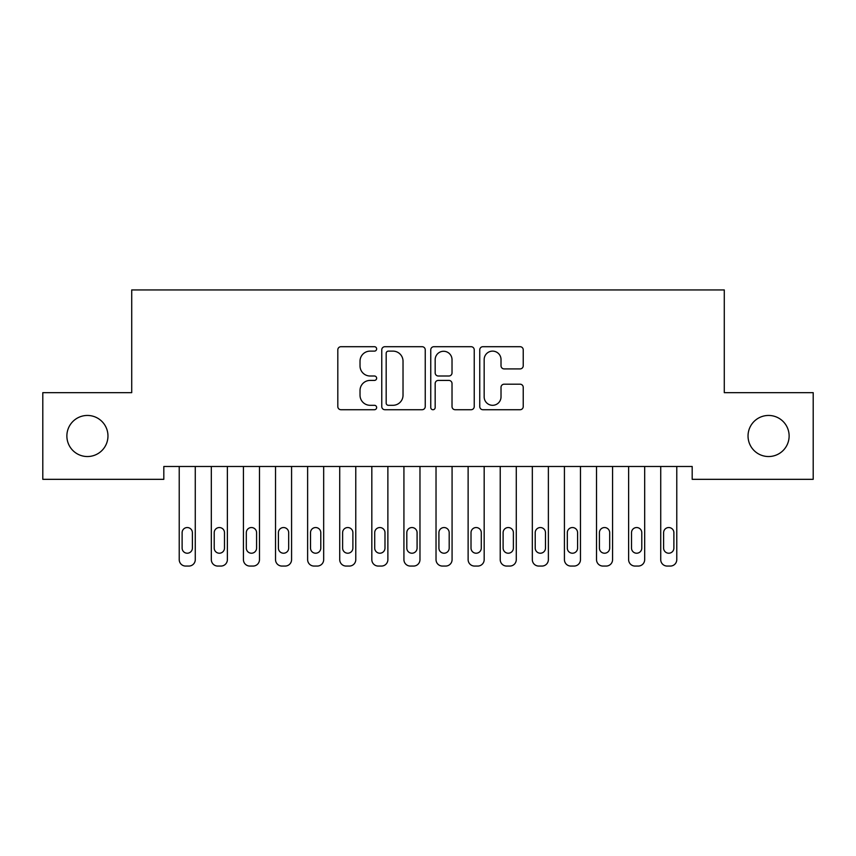 <?xml version="1.0" encoding="UTF-8"?>
<svg xmlns="http://www.w3.org/2000/svg" width="856" height="856" viewBox="0 0 856 856"><rect width="100%" height="100%" fill="white"/><g stroke="black" fill="none" stroke-linecap="round" stroke-linejoin="round"><path stroke-width="1.28" d="M376.64 348.906A2.204 2.204 0 0 0 374.436 346.701L340.955 346.701A3.146 3.146 0 0 0 337.81 349.858L337.81 406.568A3.146 3.146 0 0 0 340.955 409.724L374.436 409.724A2.204 2.204 0 0 0 376.64 407.52A2.204 2.204 0 0 0 374.436 405.305L370.102 405.305A10.079 10.079 0 0 1 360.023 395.226L360.023 390.497A10.079 10.079 0 0 1 370.102 380.417L374.436 380.417A2.204 2.204 0 0 0 376.64 378.213A2.204 2.204 0 0 0 374.436 376.009L370.102 376.009A10.079 10.079 0 0 1 360.023 365.929L360.023 361.2A10.079 10.079 0 0 1 370.102 351.12L374.436 351.12A2.204 2.204 0 0 0 376.64 348.906M748.037 435.993A20.544 20.544 0 0 0 768.581 456.537A20.544 20.544 0 0 0 789.125 435.993A20.544 20.544 0 0 0 768.581 415.449A20.544 20.544 0 0 0 748.037 435.993M66.875 435.993A20.544 20.544 0 0 0 87.419 456.537A20.544 20.544 0 0 0 107.963 435.993A20.544 20.544 0 0 0 87.419 415.449A20.544 20.544 0 0 0 66.875 435.993M520.084 368.915A3.146 3.146 0 0 0 523.23 365.769L523.23 349.858A3.146 3.146 0 0 0 520.084 346.701L482.902 346.701A3.146 3.146 0 0 0 479.756 349.858L479.756 406.568A3.146 3.146 0 0 0 482.902 409.724L520.084 409.724A3.146 3.146 0 0 0 523.23 406.568L523.23 387.351A3.146 3.146 0 0 0 520.084 384.194L504.173 384.194A3.146 3.146 0 0 0 501.017 387.351L501.017 396.884A8.432 8.432 0 0 1 492.596 405.305A8.432 8.432 0 0 1 484.164 396.884L484.164 359.541A8.432 8.432 0 0 1 492.596 351.12A8.432 8.432 0 0 1 501.017 359.541L501.017 365.769A3.146 3.146 0 0 0 504.173 368.915L520.084 368.915M692.183 466.488L163.817 466.488L163.817 479.328L42.8 479.328L42.8 392.658L131.717 392.658L131.717 289.938L724.283 289.938L724.283 392.658L813.2 392.658L813.2 479.328L692.183 479.328L692.183 466.488M425.239 349.858A3.146 3.146 0 0 0 422.094 346.701L384.911 346.701A3.146 3.146 0 0 0 381.765 349.858L381.765 406.568A3.146 3.146 0 0 0 384.911 409.724L422.094 409.724A3.146 3.146 0 0 0 425.239 406.568L425.239 349.858M433.906 346.701L471.089 346.701A3.146 3.146 0 0 1 474.235 349.858L474.235 406.568A3.146 3.146 0 0 1 471.089 409.724L455.178 409.724A3.146 3.146 0 0 1 452.022 406.568L452.022 383.574A3.146 3.146 0 0 0 448.876 380.417L438.315 380.417A3.146 3.146 0 0 0 435.169 383.574L435.169 407.52A2.204 2.204 0 0 1 432.965 409.724A2.204 2.204 0 0 1 430.761 407.52L430.761 349.858A3.146 3.146 0 0 1 433.906 346.701M388.378 351.12A2.204 2.204 0 0 0 386.174 353.325L386.174 403.101A2.204 2.204 0 0 0 388.378 405.305L392.947 405.305A10.079 10.079 0 0 0 403.026 395.226L403.026 361.2A10.079 10.079 0 0 0 392.947 351.12L388.378 351.12M452.022 359.702A8.432 8.432 0 0 0 443.601 351.27A8.432 8.432 0 0 0 435.169 359.702L435.169 372.852A3.146 3.146 0 0 0 438.315 376.009L448.876 376.009A3.146 3.146 0 0 0 452.022 372.852L452.022 359.702M179.225 559.642L179.225 466.488L179.225 559.642A6.42 6.42 0 0 0 185.645 566.062L188.855 566.062A6.42 6.42 0 0 0 195.275 559.642L195.275 466.488L195.275 559.642M192.386 548.086A5.136 5.136 0 0 1 187.25 553.222A5.136 5.136 0 0 1 182.114 548.086L182.114 532.678A5.136 5.136 0 0 1 187.25 527.542A5.136 5.136 0 0 1 192.386 532.678L192.386 548.086M185.645 566.062L188.855 566.062M211.325 559.642L211.325 466.488L211.325 559.642A6.42 6.42 0 0 0 217.745 566.062L220.955 566.062A6.42 6.42 0 0 0 227.375 559.642L227.375 466.488L227.375 559.642M243.425 559.642L243.425 466.488L243.425 559.642A6.42 6.42 0 0 0 249.845 566.062L253.055 566.062A6.42 6.42 0 0 0 259.475 559.642L259.475 466.488L259.475 559.642M224.486 548.086A5.136 5.136 0 0 1 219.35 553.222A5.136 5.136 0 0 1 214.214 548.086L214.214 532.678A5.136 5.136 0 0 1 219.35 527.542A5.136 5.136 0 0 1 224.486 532.678L224.486 548.086M217.745 566.062L220.955 566.062M256.586 548.086A5.136 5.136 0 0 1 251.45 553.222A5.136 5.136 0 0 1 246.314 548.086L246.314 532.678A5.136 5.136 0 0 1 251.45 527.542A5.136 5.136 0 0 1 256.586 532.678L256.586 548.086M249.845 566.062L253.055 566.062M275.525 559.642L275.525 466.488L275.525 559.642A6.42 6.42 0 0 0 281.945 566.062L285.155 566.062A6.42 6.42 0 0 0 291.575 559.642L291.575 466.488L291.575 559.642M307.625 559.642L307.625 466.488L307.625 559.642A6.42 6.42 0 0 0 314.045 566.062L317.255 566.062A6.42 6.42 0 0 0 323.675 559.642L323.675 466.488L323.675 559.642M288.686 548.086A5.136 5.136 0 0 1 283.55 553.222A5.136 5.136 0 0 1 278.414 548.086L278.414 532.678A5.136 5.136 0 0 1 283.55 527.542A5.136 5.136 0 0 1 288.686 532.678L288.686 548.086M281.945 566.062L285.155 566.062M320.786 548.086A5.136 5.136 0 0 1 315.65 553.222A5.136 5.136 0 0 1 310.514 548.086L310.514 532.678A5.136 5.136 0 0 1 315.65 527.542A5.136 5.136 0 0 1 320.786 532.678L320.786 548.086M314.045 566.062L317.255 566.062M339.725 559.642L339.725 466.488L339.725 559.642A6.42 6.42 0 0 0 346.145 566.062L349.355 566.062A6.42 6.42 0 0 0 355.775 559.642L355.775 466.488L355.775 559.642M352.886 548.086A5.136 5.136 0 0 1 347.75 553.222A5.136 5.136 0 0 1 342.614 548.086L342.614 532.678A5.136 5.136 0 0 1 347.75 527.542A5.136 5.136 0 0 1 352.886 532.678L352.886 548.086M346.145 566.062L349.355 566.062M371.825 559.642L371.825 466.488L371.825 559.642A6.42 6.42 0 0 0 378.245 566.062L381.455 566.062A6.42 6.42 0 0 0 387.875 559.642L387.875 466.488L387.875 559.642M384.986 548.086A5.136 5.136 0 0 1 379.85 553.222A5.136 5.136 0 0 1 374.714 548.086L374.714 532.678A5.136 5.136 0 0 1 379.85 527.542A5.136 5.136 0 0 1 384.986 532.678L384.986 548.086M378.245 566.062L381.455 566.062M403.925 559.642L403.925 466.488L403.925 559.642A6.42 6.42 0 0 0 410.345 566.062L413.555 566.062A6.42 6.42 0 0 0 419.975 559.642L419.975 466.488L419.975 559.642M436.025 559.642L436.025 466.488L436.025 559.642A6.42 6.42 0 0 0 442.445 566.062L445.655 566.062A6.42 6.42 0 0 0 452.075 559.642L452.075 466.488L452.075 559.642M468.125 559.642L468.125 466.488L468.125 559.642A6.42 6.42 0 0 0 474.545 566.062L477.755 566.062A6.42 6.42 0 0 0 484.175 559.642L484.175 466.488L484.175 559.642M500.225 559.642L500.225 466.488L500.225 559.642A6.42 6.42 0 0 0 506.645 566.062L509.855 566.062A6.42 6.42 0 0 0 516.275 559.642L516.275 466.488L516.275 559.642M532.325 559.642L532.325 466.488L532.325 559.642A6.42 6.42 0 0 0 538.745 566.062L541.955 566.062A6.42 6.42 0 0 0 548.375 559.642L548.375 466.488L548.375 559.642M564.425 559.642L564.425 466.488L564.425 559.642A6.42 6.42 0 0 0 570.845 566.062L574.055 566.062A6.42 6.42 0 0 0 580.475 559.642L580.475 466.488L580.475 559.642M596.525 559.642L596.525 466.488L596.525 559.642A6.42 6.42 0 0 0 602.945 566.062L606.155 566.062A6.42 6.42 0 0 0 612.575 559.642L612.575 466.488L612.575 559.642M417.086 548.086A5.136 5.136 0 0 1 411.95 553.222A5.136 5.136 0 0 1 406.814 548.086L406.814 532.678A5.136 5.136 0 0 1 411.95 527.542A5.136 5.136 0 0 1 417.086 532.678L417.086 548.086M410.345 566.062L413.555 566.062M449.186 548.086A5.136 5.136 0 0 1 444.05 553.222A5.136 5.136 0 0 1 438.914 548.086L438.914 532.678A5.136 5.136 0 0 1 444.05 527.542A5.136 5.136 0 0 1 449.186 532.678L449.186 548.086M442.445 566.062L445.655 566.062M481.286 548.086A5.136 5.136 0 0 1 476.15 553.222A5.136 5.136 0 0 1 471.014 548.086L471.014 532.678A5.136 5.136 0 0 1 476.15 527.542A5.136 5.136 0 0 1 481.286 532.678L481.286 548.086M474.545 566.062L477.755 566.062M513.386 548.086A5.136 5.136 0 0 1 508.25 553.222A5.136 5.136 0 0 1 503.114 548.086L503.114 532.678A5.136 5.136 0 0 1 508.25 527.542A5.136 5.136 0 0 1 513.386 532.678L513.386 548.086M506.645 566.062L509.855 566.062M545.486 548.086A5.136 5.136 0 0 1 540.35 553.222A5.136 5.136 0 0 1 535.214 548.086L535.214 532.678A5.136 5.136 0 0 1 540.35 527.542A5.136 5.136 0 0 1 545.486 532.678L545.486 548.086M538.745 566.062L541.955 566.062M577.586 548.086A5.136 5.136 0 0 1 572.45 553.222A5.136 5.136 0 0 1 567.314 548.086L567.314 532.678A5.136 5.136 0 0 1 572.45 527.542A5.136 5.136 0 0 1 577.586 532.678L577.586 548.086M570.845 566.062L574.055 566.062M609.686 548.086A5.136 5.136 0 0 1 604.55 553.222A5.136 5.136 0 0 1 599.414 548.086L599.414 532.678A5.136 5.136 0 0 1 604.55 527.542A5.136 5.136 0 0 1 609.686 532.678L609.686 548.086M602.945 566.062L606.155 566.062M628.625 559.642L628.625 466.488L628.625 559.642A6.42 6.42 0 0 0 635.045 566.062L638.255 566.062A6.42 6.42 0 0 0 644.675 559.642L644.675 466.488L644.675 559.642M641.786 548.086A5.136 5.136 0 0 1 636.65 553.222A5.136 5.136 0 0 1 631.514 548.086L631.514 532.678A5.136 5.136 0 0 1 636.65 527.542A5.136 5.136 0 0 1 641.786 532.678L641.786 548.086M635.045 566.062L638.255 566.062M660.725 559.642L660.725 466.488L660.725 559.642A6.42 6.42 0 0 0 667.145 566.062L670.355 566.062A6.42 6.42 0 0 0 676.775 559.642L676.775 466.488L676.775 559.642M673.886 548.086A5.136 5.136 0 0 1 668.75 553.222A5.136 5.136 0 0 1 663.614 548.086L663.614 532.678A5.136 5.136 0 0 1 668.75 527.542A5.136 5.136 0 0 1 673.886 532.678L673.886 548.086M667.145 566.062L670.355 566.062"/></g></svg>
